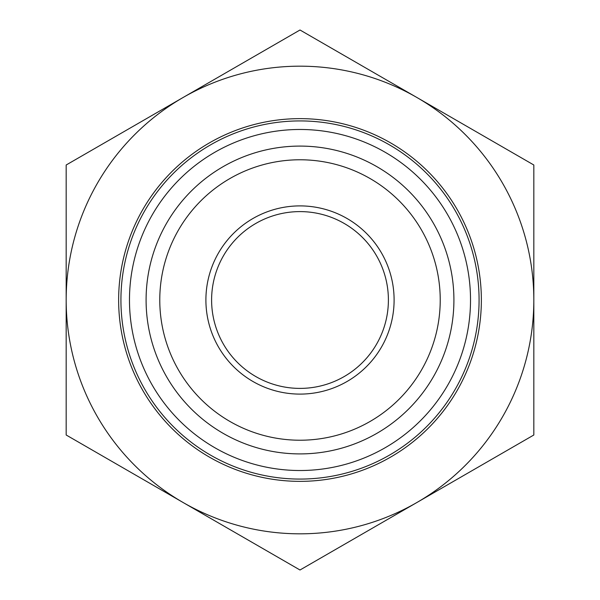 <?xml version="1.0" encoding="UTF-8"?>
<svg xmlns="http://www.w3.org/2000/svg" width="600" height="600" viewBox="0 0 600 600"><rect width="100%" height="100%" fill="white"/><g stroke="black" fill="none" stroke-linecap="round" stroke-linejoin="round"><path stroke-width="0.9" d="M481.357 300A181.358 181.358 0 0 0 209.317 142.942A181.358 181.358 0 0 0 209.317 457.058A181.358 181.358 0 0 0 481.357 300M479.077 300A179.078 179.078 0 0 1 210.465 455.085A179.078 179.078 0 0 1 210.465 144.915A179.078 179.078 0 0 1 479.077 300M453.915 300A153.915 153.915 0 0 0 223.042 166.71A153.915 153.915 0 0 0 223.042 433.29A153.915 153.915 0 0 0 453.915 300M211.8 519.075L237.765 534.067M128.407 470.933L154.38 485.925M179.438 500.393L157.567 487.763M388.2 80.925L362.235 65.933M471.592 129.067L445.62 114.075M420.562 99.608L442.433 112.238M533.827 435L416.91 502.5A233.827 233.827 0 0 0 533.827 300L533.827 435M300 570L183.09 502.5A233.827 233.827 0 0 0 416.91 502.5L300 570M66.172 435L66.172 300A233.827 233.827 0 0 0 183.09 502.5L66.172 435M66.172 300L66.172 165L183.09 97.5A233.827 233.827 0 0 0 66.172 300M183.09 97.5L300 30L416.91 97.5A233.827 233.827 0 0 0 183.09 97.5M416.91 97.5L533.827 165L533.827 300A233.827 233.827 0 0 0 416.91 97.5M388.395 300A88.395 88.395 0 0 1 255.803 376.553A88.395 88.395 0 0 1 255.803 223.447A88.395 88.395 0 0 1 388.395 300M394.103 300A94.102 94.102 0 0 0 252.952 218.505A94.102 94.102 0 0 0 252.952 381.495A94.102 94.102 0 0 0 394.103 300M440.228 300A140.227 140.227 0 0 1 229.89 421.44A140.227 140.227 0 0 1 229.89 178.56A140.227 140.227 0 0 1 440.228 300M177.067 181.822A170.52 170.52 0 0 0 259.125 465.548A170.52 170.52 0 0 0 463.808 252.623A170.52 170.52 0 0 0 177.067 181.822"/></g></svg>
